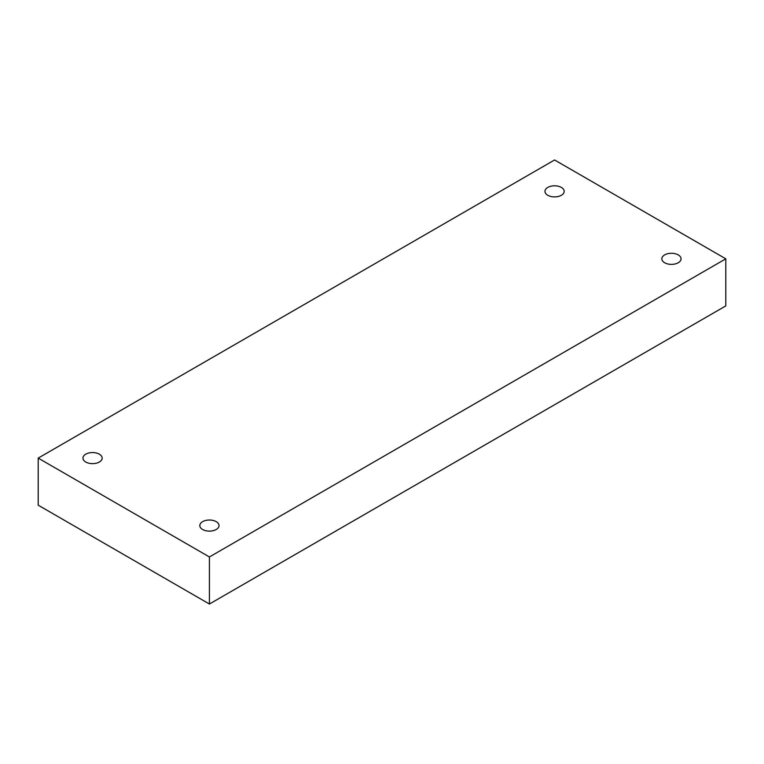 <?xml version="1.0" encoding="UTF-8"?>
<svg xmlns="http://www.w3.org/2000/svg" width="764" height="764" viewBox="0 0 764 764"><rect width="100%" height="100%" fill="white"/><g stroke="black" fill="none" stroke-linecap="round" stroke-linejoin="round"><path stroke-width="1.15" d="M38.2 458.104L38.2 505.176L209.422 604.028L725.8 305.896L725.8 258.824L554.578 159.972L38.2 458.104L209.422 556.956L209.422 604.028M209.422 556.956L725.8 258.824M85.759 462.019A9.607 5.549 0 0 0 96.235 463.223A9.607 5.549 0 0 0 102.166 458.104A9.607 5.549 0 0 0 92.559 452.555A9.607 5.549 0 0 0 82.951 458.104A9.607 5.549 0 0 0 85.759 462.019M202.622 529.5A9.607 5.549 0 0 0 213.099 530.693A9.607 5.549 0 0 0 219.029 525.575A9.607 5.549 0 0 0 209.422 520.026A9.607 5.549 0 0 0 199.815 525.575A9.607 5.549 0 0 0 202.622 529.5M664.651 262.749A9.607 5.549 0 0 0 675.118 263.952A9.607 5.549 0 0 0 681.049 258.824A9.607 5.549 0 0 0 671.441 253.276A9.607 5.549 0 0 0 661.834 258.824A9.607 5.549 0 0 0 664.651 262.749M547.788 195.278A9.607 5.549 0 0 0 558.255 196.482A9.607 5.549 0 0 0 564.185 191.353A9.607 5.549 0 0 0 554.578 185.805A9.607 5.549 0 0 0 544.971 191.353A9.607 5.549 0 0 0 547.788 195.278"/></g></svg>
